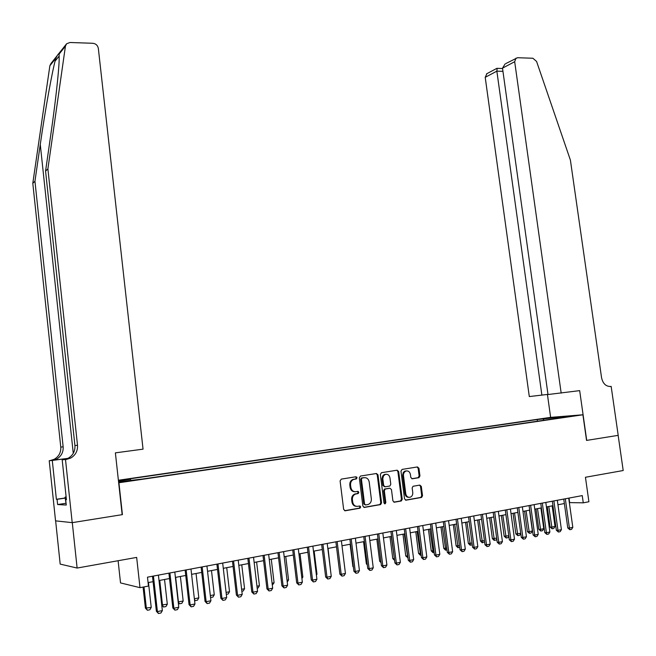<?xml version="1.0" encoding="UTF-8"?>
<svg xmlns="http://www.w3.org/2000/svg" width="656" height="656" viewBox="0 0 656 656"><rect width="100%" height="100%" fill="white"/><g stroke="black" fill="none" stroke-linecap="round" stroke-linejoin="round"><path stroke-width="0.98" d="M357.028 477.716L355.937 476.773L341.292 479.11L340.095 480.914L343.654 509.425L345.236 510.77L359.89 508.211L360.71 506.94L359.611 506.006L357.725 506.334C355.019 506.489 353.346 505.063 352.69 502.045L352.395 499.675C352.239 496.977 353.248 495.116 355.429 494.091L358.209 493.533L358.865 492.32L357.774 491.377L355.888 491.688C353.182 491.828 351.509 490.393 350.853 487.383L350.558 485.014C350.402 482.365 351.386 480.52 353.527 479.495L356.388 478.921L357.028 477.716M354.83 491.721C352.272 491.68 350.698 490.229 350.107 487.375L349.812 485.014C349.648 482.365 350.64 480.528 352.772 479.495L355.634 478.929L356.282 477.724L355.618 476.822M344.613 510.712L359.275 508.146L359.947 506.916L359.357 506.055M356.552 506.358C354.051 506.276 352.51 504.825 351.944 502.02L351.649 499.659C351.485 496.961 352.493 495.108 354.675 494.083L357.454 493.525L358.11 492.303L357.487 491.426M543.783 418.503L550.909 417.765L543.783 418.503M418.856 477.699L419.947 475.961L418.946 468.269L417.454 466.949L402.079 469.409L400.964 471.156L404.531 498.855L406.048 500.167L421.603 497.437L422.521 495.731L421.308 486.416L419.815 485.104L413.059 486.26L412.157 487.957L412.755 492.599C412.903 494.837 412.083 496.362 410.303 497.182C407.934 497.658 406.417 496.526 405.761 493.796L403.374 474.755L404.096 472.468L405.785 471.065C408.196 470.549 409.738 471.672 410.41 474.444L410.804 477.461L412.296 478.782L418.856 477.699L418.052 477.707L419.143 475.969L418.143 468.286L417.142 466.998M118.925 482.783L122.418 514.624L72.291 522.643L77.121 568.047L136.661 557.411L139.999 587.669L148.461 586.054L147.477 577.173L582.249 495.6L583.266 502.832L588.908 501.75L585.447 477.265L623.2 470.524L618.149 435.363L586.546 440.414L582.922 414.781L118.662 482.783M377.995 474.837L376.454 473.501L360.48 476.051L359.316 477.83L362.866 506.088L364.433 507.424L380.611 504.587L381.554 502.84L377.995 474.837L377.225 474.846L376.191 473.542M381.48 472.697L397.151 470.196L398.668 471.525L402.235 499.257L401.3 500.979L394.436 502.193L392.903 500.872L391.46 489.565L389.935 488.236L385.252 489.04L384.326 490.762L385.835 502.578L385.179 503.792L383.965 502.906L380.341 474.46L381.48 472.697M77.121 568.047L60.18 564.103L55.637 520.864M364.244 477.642L364.252 477.683C366.901 477.56 368.557 478.995 369.197 481.98L371.337 498.855C371.501 501.569 370.484 503.431 368.287 504.439L365.654 504.964L364.564 504.029L361.44 479.249L362.079 478.044L364.416 477.658M118.449 480.832L123.295 480.02L118.408 480.43M118.383 480.249L550.466 417.388L582.922 414.781M537.428 421.209L537.198 419.537L126.813 479.282L130.38 479.241L130.798 480.249M537.198 419.537L568.645 416.224L556.304 418.028L562.52 417.536L142.131 479.093L118.564 481.832M118.465 480.979L130.38 479.241M118.105 560.724L120.524 582.913L139.999 587.669M569.351 502.603L583.266 502.832M148.076 582.61L153.086 581.659M159.006 580.535L169.519 578.535M175.406 577.419L185.738 575.46M191.585 574.344L201.728 572.417M207.542 571.319L217.513 569.424M223.286 568.326L233.077 566.464M238.825 565.374L248.444 563.545M254.151 562.463L263.597 560.667M269.272 559.593L278.562 557.83M284.204 556.755L293.33 555.025M298.931 553.959L307.902 552.254M313.478 551.196L322.293 549.523M327.828 548.473L336.495 546.825L339.267 569.285M341.997 545.776L350.517 544.16M355.995 543.119L364.367 541.528M369.812 540.495L378.045 538.937M383.448 537.904L391.542 536.37M396.921 535.345L404.883 533.836M410.23 532.82L418.052 531.335M423.374 530.327L431.066 528.859M436.355 527.859L443.923 526.424M449.18 525.423L456.617 524.013M461.849 523.012L469.171 521.627M474.37 520.634L481.561 519.273M486.736 518.289L493.812 516.944M498.954 515.969L505.924 514.648M511.032 513.673L517.887 512.377M522.971 511.409L529.712 510.13M534.763 509.163L541.397 507.908M546.423 506.949L552.951 505.71M557.953 504.759L564.373 503.546M569.023 498.084L569.646 502.545M556.304 418.028L556.099 418.471M544.054 420.242L543.127 419.069M555.361 417.282L555.312 418.594M363.818 507.367L379.832 504.562L380.783 502.824L377.225 474.846M363.465 477.691L361.325 478.052L360.685 479.257L361.44 479.249M365.318 504.948L363.801 504.005L360.685 479.257M393.838 502.135L400.513 500.954L401.439 499.232L397.88 471.533L396.864 470.237M389.549 488.236L384.473 489.04L383.555 490.754L385.056 502.553L385.835 502.578M384.49 503.734L385.056 502.553M389.959 477.847C389.279 475.042 387.704 473.911 385.244 474.452L383.522 475.871L382.792 478.593L383.653 485.481L385.187 486.809L389.869 486.014L390.787 484.3L389.959 477.847M385.933 474.272L384.137 474.616L382.751 475.879L382.022 478.593L382.833 479.003M384.801 486.809L382.883 485.481L382.054 479.011M411.771 478.741L418.052 477.707M406.408 470.901L404.67 471.229L403.301 472.484L402.587 475.174L403.415 475.575M408.827 497.322C406.753 497.338 405.465 496.157 404.965 493.788L402.62 475.592M405.457 500.11L420.799 497.42L421.71 495.723L420.504 486.408L419.553 485.145M143.074 587.079L145.402 608.12L151.233 607.423L148.469 582.536M151.233 607.423L149.855 609.777L147.428 610.269L145.402 608.12M143.992 586.907L146.37 608.399L147.428 610.269M158.408 575.123L162.36 610.58L160.95 612.991L158.465 613.499L157.399 611.589L156.382 611.294L152.479 576.23M162.36 610.58L157.399 611.589L153.438 576.05M158.465 613.499L156.382 611.294M66.158 504.161L65.059 497.158L66.117 496.838M66.141 497.059L65.059 497.158M47.888 168.904L45.567 171.118L51.004 133.184C55.268 103.73 58.827 72.094 59.155 60.024L59.114 54.112C58.991 52.857 57.908 54.218 55.858 58.212C52.472 69.618 45.248 109.609 40.27 144.476L34.948 181.253L63.148 446.834C63.452 452.205 61.27 456.289 56.621 459.085L52.48 460.422L49.225 460.709L55.547 520.856L72.201 522.652L122.164 514.665L115.382 452.861L143.049 449.155L98.334 48.38C97.703 45.379 95.866 43.681 92.816 43.28L69.962 42.501L66.592 43.772L65.444 46.133L47.888 168.904L77.506 445.276C77.826 450.869 75.579 455.116 70.766 458.027L49.225 460.709M34.948 181.253L32.8 183.303L60.77 447.089C61.065 452.427 58.901 456.478 54.276 459.257L50.159 460.586M68.224 458.216L70.766 458.027L66.477 459.421L63.96 459.602L68.224 458.216C73.013 455.33 75.243 451.107 74.923 445.555L45.567 171.118M55.858 58.212L49.872 65.748L32.8 183.303M66.477 459.421L62.189 459.79L66.42 499.724L65.69 499.7L66.404 499.585M65.715 503.308L57.621 504.538L66.256 505.046L65.69 499.7M57.621 504.538L57.072 499.314L56.375 499.29L52.291 460.496M65.502 459.553L72.201 522.652M62.189 459.79L65.059 459.405M67.97 458.347L52.48 460.422M49.872 65.748L50.979 63.484L57.326 55.473M56.375 499.29L65.149 497.978M65.157 498.109L57.072 499.314M561.175 393.108L514.681 61.705L502.504 68.158L548.006 394.535L579.674 390.632L586.718 440.389L618.198 435.354L611.162 386.409L609.99 386.54M505.825 63.566L517.518 57.72L532.893 58.245L536.575 61.443L570.4 160.097L601.56 377.717C602.88 383.588 605.882 386.515 610.572 386.491L611.162 386.409M550.63 417.38L547.432 394.453M541.889 395.199L496.854 71.16L485.21 77.326L529.302 396.56L547.981 394.379M485.21 77.326L486.916 73.661M515.993 58.138L514.681 61.705M497.15 68.347L496.854 71.16L502.947 71.324M505.095 63.96L502.504 68.158M161.737 604.955L167.313 604.201L164.541 579.486M167.313 604.201L165.943 606.538L163.541 607.021L161.761 605.168M159.744 580.396L162.508 605.16L163.541 607.021M178.17 601.905L183.172 601.019L180.392 576.468M183.172 601.019L181.81 603.34L179.441 603.815L178.252 602.643M175.66 577.37L178.432 601.97L179.441 603.815M194.365 598.772L198.825 597.878L196.046 573.5M198.825 597.878L197.464 600.191L195.127 600.658L194.52 600.142M194.43 599.346L195.127 600.658M210.33 595.574L214.274 594.787L211.486 570.564M214.274 594.787L212.921 597.075L210.56 597.526M174.799 572.04L178.776 607.251L177.366 609.654L174.914 610.146L173.873 608.251L172.831 607.964L168.912 573.147M178.776 607.251L173.873 608.251L169.904 572.959M174.914 610.146L172.831 607.964M190.978 569.006L194.963 603.971L193.561 606.349L191.142 606.841L190.125 604.955L189.051 604.676L185.131 570.105M194.963 603.971L190.125 604.955L186.148 569.916M191.142 606.841L189.051 604.676M206.935 566.013L210.929 600.732L209.526 603.102L207.148 603.586L206.156 601.7L205.057 601.437L201.121 567.104M210.929 600.732L206.156 601.7L202.171 566.907M207.148 603.586L205.057 601.437M222.679 563.061L226.681 597.542L225.287 599.887L222.933 600.371L221.974 598.493L220.842 598.239L216.898 564.144M226.681 597.542L221.974 598.493L217.981 563.947M222.933 600.371L220.842 598.239M226.082 592.417L229.518 591.728L226.722 567.67M229.518 591.728L228.165 594.008L226.312 594.377M238.21 560.15L242.22 594.385L240.834 596.722L238.513 597.198L237.579 595.328L236.414 595.082L232.47 561.224M242.22 594.385L237.579 595.328L233.569 561.019M238.513 597.198L236.414 595.082M241.621 589.301L244.565 588.711L241.761 564.816M244.565 588.711L243.22 590.974L241.851 591.253M253.536 557.272L257.554 591.277L256.168 593.598L253.88 594.065L252.978 592.204L251.789 591.966L247.829 558.346M257.554 591.277L252.978 592.204L248.96 558.133M253.88 594.065L251.789 591.966M256.955 586.226L259.423 585.726L256.611 561.995M259.423 585.726L258.079 587.981L257.185 588.161M268.657 554.435L272.683 588.211L271.305 590.515L269.05 590.974L268.165 589.129L266.951 588.899L262.982 555.501M272.683 588.211L268.165 589.129L264.138 555.279M269.05 590.974L266.951 588.899M272.084 583.192L274.085 582.79L271.272 559.215M274.085 582.79L272.314 585.111M283.581 551.639L287.615 585.185L286.246 587.473L284.015 587.924L283.154 586.087L281.924 585.865L277.947 552.696M287.615 585.185L283.154 586.087L279.128 552.475M284.015 587.924L281.924 585.865M287.016 580.199L288.558 579.888L285.745 556.46M288.558 579.888L287.246 582.085M298.316 548.867L302.359 582.192L300.989 584.471L298.792 584.922L297.955 583.086L296.692 582.872L292.707 549.925M302.359 582.192L297.955 583.086L293.913 549.695M298.792 584.922L296.692 582.872M301.752 577.239L302.851 577.018L300.03 553.746M302.851 577.018L301.916 578.584M312.855 546.145L316.905 579.24L315.536 581.503L313.371 581.946L312.559 580.125L311.272 579.92L307.287 547.186M316.905 579.24L312.559 580.125L308.517 546.956M313.371 581.946L311.272 579.92M316.299 574.32L316.971 574.189L314.142 551.073M316.971 574.189L316.397 575.132M327.213 543.447L331.264 576.329L329.902 578.584L327.762 579.018L326.975 577.198L325.663 577.001L321.67 544.488M331.264 576.329L326.975 577.198L322.924 544.25M327.762 579.018L325.663 577.001M330.657 571.442L328.074 548.424M341.382 540.79L345.441 573.459L344.088 575.689L341.973 576.124L341.202 574.312L339.874 574.123L335.88 541.823M345.441 573.459L341.202 574.312L337.151 541.585M341.973 576.124L339.874 574.123M355.372 538.166L359.431 570.622L358.086 572.844L355.995 573.27L355.257 571.466L353.904 571.278L349.902 539.191M359.431 570.622L355.257 571.466L351.198 538.953M355.995 573.27L353.904 571.278M350.107 544.242L352.895 566.554L353.322 566.612M353.379 567.055L352.895 566.554M356.79 477.133L356.971 477.716M358.266 491.442L358.373 492.312M360.103 506.071L360.218 506.924M369.189 535.575L373.256 567.817L371.911 570.023L369.845 570.441L369.123 568.654L367.754 568.473L363.744 536.592M373.256 567.817L369.123 568.654L365.064 536.346M369.845 570.441L367.754 568.473M363.563 541.684L366.351 563.857L367.188 563.963M367.294 564.841L366.351 563.857M382.833 533.016L386.901 565.046L385.564 567.243L383.522 567.661L382.825 565.874L381.431 565.702L377.421 534.033M386.901 565.046L382.825 565.874L378.758 533.779M383.522 567.661L381.431 565.702M376.856 539.158L379.644 561.192L380.882 561.339M381.046 562.643L379.644 561.192M396.306 530.491L400.373 562.315L399.045 564.496L397.028 564.906L396.347 563.135L394.937 562.971L390.927 531.499M400.373 562.315L396.347 563.135L392.28 531.245M397.028 564.906L394.937 562.971M394.617 560.421L392.78 558.559L394.387 558.666M389.984 536.665L392.78 558.559M391.304 536.411L394.518 559.699M409.606 527.99L413.682 559.617L412.353 561.79L410.369 562.192L409.705 560.421L408.278 560.265L404.26 528.99M413.682 559.617L409.705 560.421L405.638 528.736M410.369 562.192L408.278 560.265M407.958 557.797L405.752 555.96L407.729 555.993M402.956 534.197L405.752 555.96M404.293 533.951L407.778 557.83M422.751 525.522L426.826 556.952L425.506 559.109L423.546 559.511L422.899 557.748L421.455 557.6L417.429 526.522M426.826 556.952L422.899 557.748L418.823 526.26M423.546 559.511L421.455 557.6M421.136 555.14L420.365 555.222L418.569 553.393L420.906 553.344M415.781 531.77L418.569 553.393M417.126 531.508L420.603 555.247M435.732 523.086L439.815 554.32L438.495 556.46L436.552 556.862L435.937 555.107L434.469 554.96L430.443 524.078M439.815 554.32L435.937 555.107L431.853 523.816M436.552 556.862L434.469 554.96M434.149 552.524L433.026 552.68L431.238 550.86L433.919 550.737M428.442 529.359L431.238 550.86M429.811 529.105L433.263 552.696M448.556 520.684L452.64 551.721L451.328 553.853L449.409 554.238L448.811 552.491L447.326 552.36L443.3 521.668M452.64 551.721L448.811 552.491L444.727 521.405M449.409 554.238L447.326 552.36M447.007 549.933L445.539 550.154L443.759 548.35L446.777 548.162M440.955 526.981L443.759 548.35M442.341 526.719L445.785 550.179M461.225 518.306L465.309 549.146L463.997 551.27L462.111 551.655L461.521 549.917L460.028 549.785L455.994 519.29M465.309 549.146L461.521 549.917L457.445 519.019M462.111 551.655L460.028 549.785M459.708 547.375L457.904 547.67L456.125 545.874L459.471 545.612M453.329 524.636L456.125 545.874M454.723 524.365L458.15 547.686M473.747 515.96L477.83 546.612L476.527 548.719L474.657 549.097L474.091 547.366L472.574 547.243L468.548 516.936M477.83 546.612L474.091 547.366L470.008 516.657M474.657 549.097L472.574 547.243M472.246 544.775L470.131 545.202L468.351 543.422L472.025 543.094M465.555 522.315L468.351 543.422M466.965 522.045L470.377 545.226M486.112 513.64L490.196 544.103L488.9 546.194L487.047 546.571L486.498 544.849L484.973 544.726L480.938 514.607M490.196 544.103L486.498 544.849L482.414 514.329M487.047 546.571L484.973 544.726M484.587 541.889L482.209 542.774L480.438 541.003L484.415 540.61M477.634 520.019L480.438 541.003M479.06 519.749L482.455 542.791M498.33 511.344L502.422 541.626L501.127 543.709L499.298 544.078L498.765 542.364L497.223 542.25L493.189 512.311M502.422 541.626L498.765 542.364L494.681 512.033M499.298 544.078L497.223 542.25M496.789 539.043L496.174 540.027L494.148 540.372L492.377 538.609L496.666 538.15M489.581 517.748L492.377 538.609M491.024 517.477L494.394 540.388M510.409 509.081L514.501 539.175L513.205 541.249L511.401 541.61L510.885 539.904L509.327 539.798L505.292 510.04M514.501 539.175L510.885 539.904L506.801 509.753M511.401 541.61L509.327 539.798M508.843 536.231L507.957 537.658L506.202 538.01L504.185 536.247L508.777 535.722M501.381 515.509L504.185 536.247M502.84 515.231L506.202 538.01M522.348 506.842L526.432 536.756L525.144 538.814L523.365 539.175L522.865 537.477L521.29 537.371L517.256 507.793M526.432 536.756L522.865 537.477L518.781 507.506M523.365 539.175L521.29 537.371M520.757 533.467L519.609 535.312L517.871 535.657L515.862 533.902L520.741 533.328M513.058 513.287L515.862 533.902M514.525 513.008L517.871 535.657M534.14 504.628L538.232 534.361L536.944 536.411L535.189 536.772L534.706 535.075L533.115 534.976L529.08 505.579M538.232 534.361L534.706 535.075L530.622 505.284M535.189 536.772L533.115 534.976M524.595 511.098L527.399 531.598L528.933 531.68L532.377 530.991L529.515 510.163M532.377 530.991L531.13 532.992L529.408 533.336L527.399 531.598M526.079 510.819L529.408 533.336M545.8 502.439L549.892 532L548.613 534.033L546.874 534.386L546.407 532.705L544.8 532.606L540.774 503.382M549.892 532L546.407 532.705L542.315 503.095M546.874 534.386L544.8 532.606M536.001 508.933L538.806 529.31L540.355 529.392L543.758 528.711L540.905 507.998M543.758 528.711L542.512 530.696L540.815 531.04L538.806 529.31M537.502 508.646L540.815 531.04M557.329 500.274L561.413 529.663L560.142 531.688L558.42 532.032L557.969 530.36L556.354 530.269L552.327 501.217M561.413 529.663L557.969 530.36L553.885 500.922M558.42 532.032L556.354 530.269M547.284 506.793L550.089 527.047L551.647 527.129L555.009 526.456L552.155 505.866M555.009 526.456L553.771 528.424L552.098 528.769L550.089 527.047M548.793 506.506L552.098 528.769M568.719 498.142L572.811 527.35L571.54 529.367L569.834 529.712L569.4 528.039L567.776 527.957L563.742 499.068M572.811 527.35L569.4 528.039L565.316 498.773M569.834 529.712L567.776 527.957M353.576 479.282L354.33 479.274M349.812 485.014L350.558 485.014M350.107 487.375L350.853 487.383M357.29 493.566L358.045 493.574M355.413 493.878L356.167 493.894M351.649 499.659L352.395 499.675M351.944 502.02L352.69 502.045M359.127 508.187L359.89 508.211M344.712 510.745L345.236 510.77M355.462 478.978L356.208 478.97M380.783 502.824L381.554 502.84M379.635 504.612L380.414 504.636M363.932 507.4L364.433 507.424M361.497 478.011L362.251 478.003M363.801 504.005L364.564 504.029M397.88 471.533L398.668 471.525M401.439 499.232L402.235 499.257M400.324 501.004L401.111 501.028M393.977 502.176L394.436 502.193M389.147 488.236L389.935 488.236M384.687 488.982L385.466 488.982M383.555 490.754L384.326 490.762M382.883 485.481L383.653 485.481M404.965 493.788L405.761 493.796M420.504 486.408L421.308 486.416M421.71 495.723L422.521 495.731M420.619 497.469L421.423 497.486M405.605 500.159L406.048 500.167M418.143 468.286L418.946 468.269M419.143 475.969L419.947 475.961M40.27 144.476L73.267 453.329M63.148 446.834L60.77 447.089M74.923 445.555L77.506 445.276M55.079 61.156L59.204 55.99M65.444 46.133L59.114 54.112M352.772 479.495L353.527 479.495M357.454 493.525L358.209 493.533M354.675 494.083L355.429 494.091M359.275 508.146L360.029 508.179M355.634 478.929L356.388 478.921M379.832 504.562L380.611 504.587M361.325 478.052L362.079 478.044M400.513 500.954L401.3 500.979M384.473 489.04L385.252 489.04M384.572 503.775L385.179 503.792M384.473 474.46L385.244 474.452M404.998 471.082L405.785 471.065M420.799 497.42L421.603 497.437M418.257 477.65L419.061 477.65M56.621 459.085L54.276 459.257M66.051 44.46L58.819 53.587M486.506 73.882L496.895 68.339L502.553 68.503"/></g></svg>
